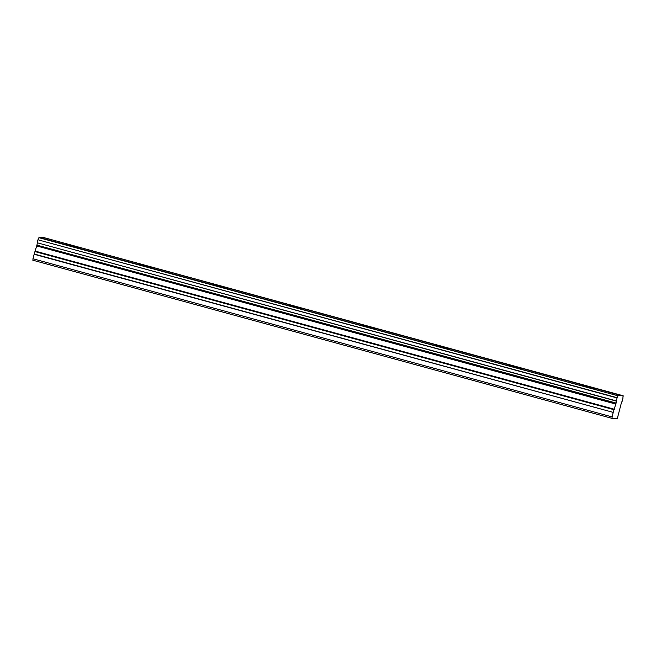 <?xml version="1.0" encoding="UTF-8"?>
<svg xmlns="http://www.w3.org/2000/svg" width="656" height="656" viewBox="0 0 656 656"><rect width="100%" height="100%" fill="white"/><g stroke="black" fill="none" stroke-linecap="round" stroke-linejoin="round"><path stroke-width="0.98" d="M587.76 386.933L596.222 388.91L584.545 385.589L581.938 385.113L587.76 386.933M71.848 246.066L80.311 248.042L68.634 244.721L66.026 244.237L71.848 246.066M145.55 266.188L154.012 268.165L142.336 264.844L139.728 264.36L145.55 266.188M219.252 286.311L227.714 288.287L216.037 284.966L213.43 284.491L219.252 286.311M292.953 306.434L301.416 308.41L289.739 305.089L287.131 304.614L292.953 306.434M366.655 326.565L375.117 328.541L363.44 325.22L360.833 324.736L366.655 326.565M440.356 346.688L448.819 348.664L437.142 345.343L434.534 344.859L440.356 346.688M514.058 366.811L522.52 368.787L510.844 365.466L508.236 364.99L514.058 366.811M616.255 400.873L37.171 242.753L616.238 401.078L617.132 397.708A2.419 0.426 105.3 0 0 617.985 395.789L39.048 237.365L44.116 237.661L623.2 395.781L618.132 395.494M611.884 418.323L32.8 260.194L34.112 254.266L613.196 412.386L611.884 418.323L617.296 418.635L621.257 403.333A2.419 0.426 105.3 0 1 622.109 401.415L623.003 398.044A2.419 0.426 105.3 0 1 623.184 396.093L44.116 237.661M613.196 412.386L34.194 254.011L36.941 245.114L616.058 403.038A2.419 0.426 105.3 0 0 616.238 401.078M616.025 403.235L613.286 412.132M616.058 403.038L36.941 245.114M36.974 244.909A2.419 0.426 105.3 0 0 37.154 242.958M37.179 242.745L37.958 239.793L617.05 397.913M617.132 397.708L37.958 239.793M38.048 239.588A2.419 0.426 105.3 0 0 38.901 237.669L39.048 237.365M36.818 245.984L615.902 404.104M611.999 416.88L32.915 258.751M612.704 418.159L613.663 418.421M615.607 418.323L616.566 418.585M36.916 245.475L616 403.596M38.901 237.669L617.985 395.789M614.524 409.295L35.432 251.174M35.26 251.674L614.344 409.795"/></g></svg>
